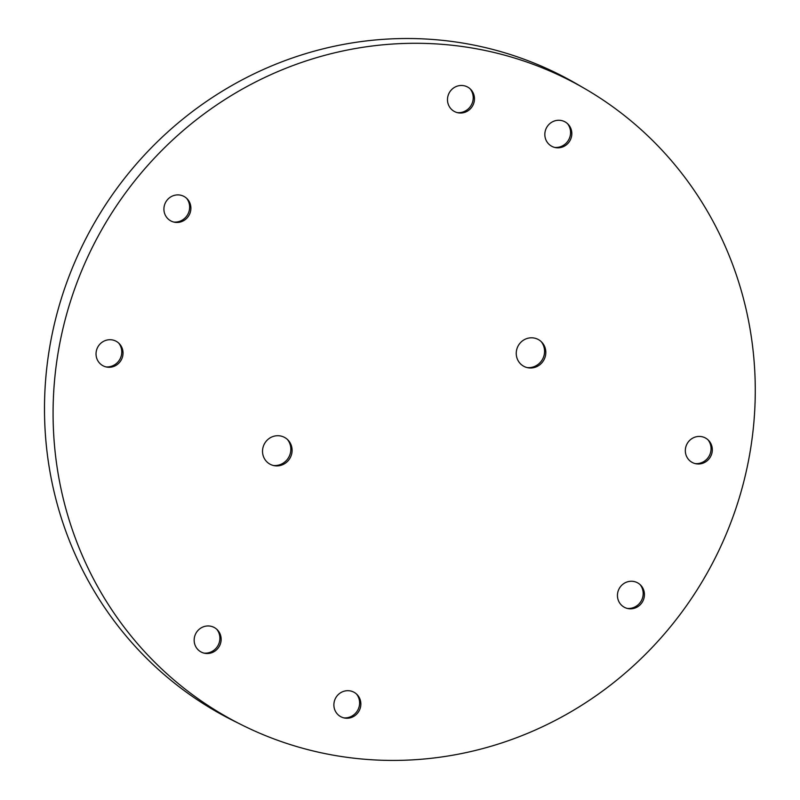 <?xml version="1.0" encoding="UTF-8"?>
<svg xmlns="http://www.w3.org/2000/svg" width="800" height="800" viewBox="0 0 800 800"><rect width="100%" height="100%" fill="white"/><g stroke="black" fill="none" stroke-linecap="round" stroke-linejoin="round"><path stroke-width="1.2" d="M195.51 634.12A13.9 13.38 -61.7 0 1 217.58 630.08A13.9 13.38 -61.7 0 1 219.43 646.09A13.9 13.38 -61.7 0 1 205.03 653.34A13.9 13.38 -61.7 0 1 195.51 634.12M448.84 93.63A13.9 13.38 -61.7 0 1 470.9 89.59A13.9 13.38 -61.7 0 1 472.75 105.6A13.9 13.38 -61.7 0 1 458.36 112.85A13.9 13.38 -61.7 0 1 448.84 93.63M546.19 128.41A13.9 13.38 -61.7 0 1 568.25 124.38A13.9 13.38 -61.7 0 1 570.1 140.39A13.9 13.38 -61.7 0 1 555.71 147.64A13.9 13.38 -61.7 0 1 546.19 128.41M517.73 346.74A15.23 14.66 -61.7 0 1 541.91 342.32A15.23 14.66 -61.7 0 1 543.93 359.86A15.23 14.66 -61.7 0 1 528.16 367.8A15.23 14.66 -61.7 0 1 517.73 346.74M264.01 444.65A15.23 14.66 -61.7 0 1 288.18 440.22A15.23 14.66 -61.7 0 1 290.21 457.76A15.23 14.66 -61.7 0 1 274.44 465.71A15.23 14.66 -61.7 0 1 264.01 444.65M618.8 589.41A13.9 13.38 -61.7 0 1 640.87 585.38A13.9 13.38 -61.7 0 1 643.08 600.66A13.9 13.38 -61.7 0 1 628.32 608.64A13.9 13.38 -61.7 0 1 618.8 589.41M97.39 347.87A13.9 13.38 -61.7 0 1 119.45 343.83A13.9 13.38 -61.7 0 1 121.3 359.85A13.9 13.38 -61.7 0 1 106.91 367.09A13.9 13.38 -61.7 0 1 97.39 347.87M165.27 203.05A13.9 13.38 -61.7 0 1 187.33 199.01A13.9 13.38 -61.7 0 1 189.54 214.29A13.9 13.38 -61.7 0 1 174.78 222.27A13.9 13.38 -61.7 0 1 165.27 203.05M335.23 698.84A13.9 13.38 -61.7 0 1 357.29 694.8A13.9 13.38 -61.7 0 1 359.14 710.81A13.9 13.38 -61.7 0 1 344.75 718.06A13.9 13.38 -61.7 0 1 335.23 698.84M686.68 444.59A13.9 13.38 -61.7 0 1 708.74 440.55A13.9 13.38 -61.7 0 1 710.59 456.57A13.9 13.38 -61.7 0 1 696.2 463.81A13.9 13.38 -61.7 0 1 686.68 444.59M719.98 548.15A361.58 348 118.3 0 0 585.22 88.88A361.58 348 118.3 0 0 97.89 236.65A361.58 348 118.3 0 0 242.08 725.05A361.58 348 118.3 0 0 719.98 548.15M585.22 88.88L577.08 84.15A361.88 348.29 118.3 0 0 89.34 232.04A361.88 348.29 118.3 0 0 233.65 720.85L242.08 725.05M216.84 629.35A14.61 14.06 -61.7 0 1 218.09 645.37A14.61 14.06 -61.7 0 1 204.02 653.12M470.16 88.86A14.61 14.06 -61.7 0 1 471.41 104.88A14.61 14.06 -61.7 0 1 457.34 112.63M567.51 123.65A14.61 14.06 -61.7 0 1 568.76 139.67A14.61 14.06 -61.7 0 1 554.69 147.42M541.17 341.58A15.94 15.34 -61.7 0 1 542.59 359.14A15.94 15.34 -61.7 0 1 527.14 367.59M287.45 439.49A15.94 15.34 -61.7 0 1 288.87 457.04A15.94 15.34 -61.7 0 1 273.42 465.49M640.13 584.65A14.61 14.06 -61.7 0 1 641.76 599.9A14.61 14.06 -61.7 0 1 627.3 608.42M118.71 343.1A14.61 14.06 -61.7 0 1 119.96 359.12A14.61 14.06 -61.7 0 1 105.89 366.88M186.59 198.28A14.61 14.06 -61.7 0 1 188.22 213.53A14.61 14.06 -61.7 0 1 173.77 222.06M356.55 694.07A14.61 14.06 -61.7 0 1 357.8 710.09A14.61 14.06 -61.7 0 1 343.73 717.85M708 439.82A14.61 14.06 -61.7 0 1 709.25 455.84A14.61 14.06 -61.7 0 1 695.18 463.6"/></g></svg>
